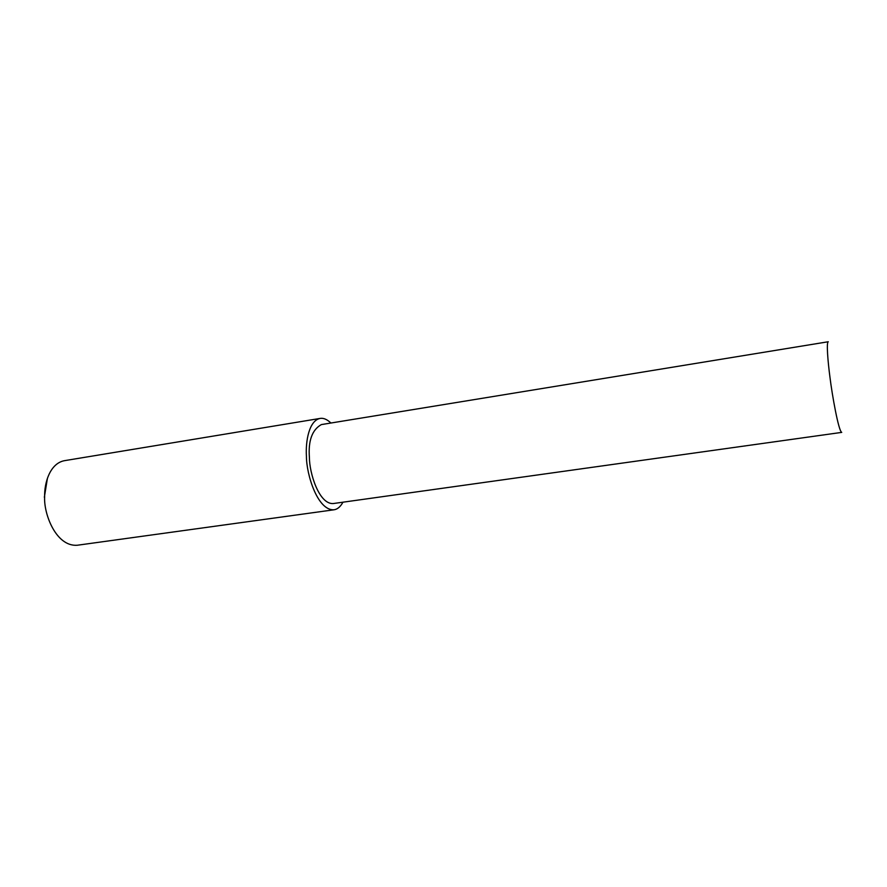 <?xml version="1.0" encoding="UTF-8"?>
<svg xmlns="http://www.w3.org/2000/svg" width="887" height="887" viewBox="0 0 887 887"><rect width="100%" height="100%" fill="white"/><g stroke="black" fill="none" stroke-linecap="round" stroke-linejoin="round"><path stroke-width="1.33" d="M330.918 423.021C327.137 419.418 323.578 417.877 320.262 418.398L64.651 460.641C50.138 463.158 44.228 482.65 44.638 496.853C43.651 513.939 56.058 546.813 77.236 545.25L333.856 509.803C337.348 509.393 340.386 506.854 342.97 502.186M47.41 478.326L44.35 497.274M320.262 418.398C309.164 420.36 305.45 441.005 306.425 456.317C306.425 474.656 317.59 510.59 333.856 509.803M309.397 457.393C309.408 473.181 319.01 504.237 333.113 503.572L841.741 432.379C838.592 431.348 832.095 394.892 829.933 377.008C827.937 361.951 826.24 342.205 828.27 341.75L321.36 424.585C312.135 429.763 308.155 440.706 309.397 457.393"/></g></svg>
